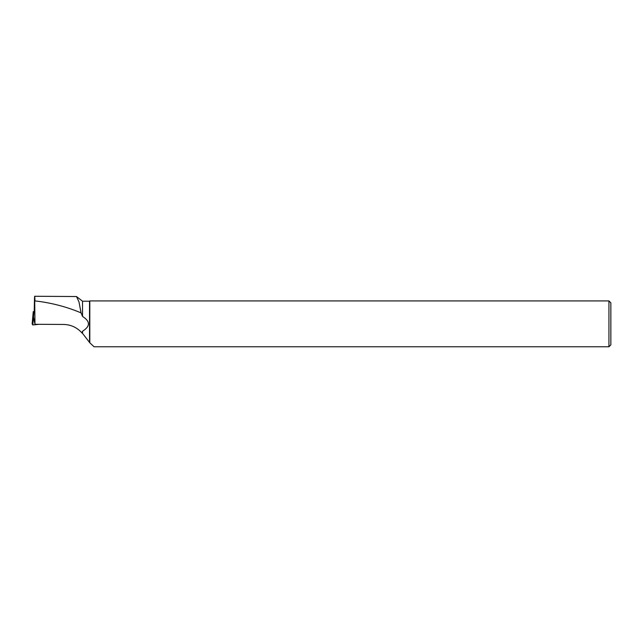 <?xml version="1.0" encoding="UTF-8"?>
<svg xmlns="http://www.w3.org/2000/svg" width="643" height="643" viewBox="0 0 643 643"><rect width="100%" height="100%" fill="white"/><g stroke="black" fill="none" stroke-linecap="round" stroke-linejoin="round"><path stroke-width="0.96" d="M34.851 312.514L34.264 311.542L33.259 311.622L33.854 312.611L34.835 312.49L34.971 324.289L34.682 296.222M33.259 311.622L32.15 323.903L32.793 324.972L33.492 317.047L34.875 323.759M33.854 312.611L33.492 317.047M32.897 323.783L32.15 323.903L32.793 324.972L38.845 324.305L32.793 324.972M89.811 342.799L89.811 300.924L608.937 300.924L608.937 346.778L94.063 346.778L89.811 342.799L82.529 333.347L82.529 331.266L81.926 332.897C77.015 327.464 70.947 324.651 63.697 324.458L34.971 324.289L35.084 324.771M82.529 331.266C90.382 326.322 90.382 321.379 82.529 316.444L82.529 301.213L76.477 296.536L78.985 301.897L81.058 312.86L82.529 316.444M89.53 342.18L89.53 301.213L82.529 301.213M34.682 296.27L76.469 296.536M81.926 332.897L82.529 333.347M81.058 312.86C66.237 306.671 50.877 302.692 34.971 300.916C34.698 292.613 34.457 295.603 34.264 309.894L34.264 311.542M608.937 300.924L610.85 302.837L610.85 344.865L608.937 346.778M32.849 315.978L32.15 323.903"/></g></svg>
